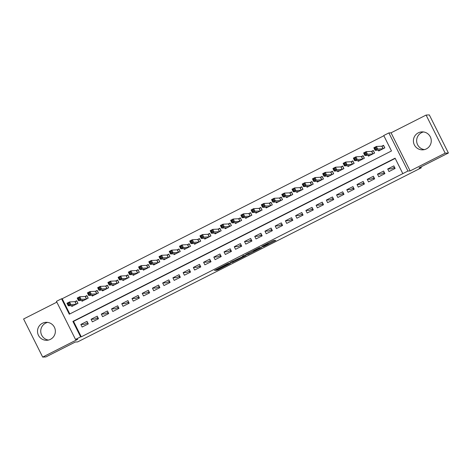 <?xml version="1.0" encoding="UTF-8"?>
<svg xmlns="http://www.w3.org/2000/svg" width="472" height="472" viewBox="0 0 472 472"><rect width="100%" height="100%" fill="white"/><g stroke="black" fill="none" stroke-linecap="round" stroke-linejoin="round"><path stroke-width="0.71" d="M263.47 246.679L275.813 240.413L273.524 240.525L261.724 246.449L267.117 244.089L262.284 246.738L268.273 244.018L263.47 246.679M48.498 340.052A8.992 8.933 87.1 0 1 47.601 322.394M50.457 339.333A8.992 8.933 -92.9 0 0 45.979 322.323A8.992 8.933 -92.9 0 0 37.801 333.598A8.992 8.933 -92.9 0 0 50.457 339.333M424.399 149.606A8.992 8.933 87.1 0 1 423.502 131.948M426.358 148.892A8.992 8.933 -92.9 0 0 421.879 131.883A8.992 8.933 -92.9 0 0 413.696 143.158A8.992 8.933 -92.9 0 0 426.358 148.892M216.961 269.878L216.082 270.379L217.852 269.831L230.584 263.329L228.295 263.441L227.162 263.954L214.43 270.462L216.341 269.907L227.28 264.131L228.802 264.06L216.961 269.878M80.629 336.861L75.514 339.451L56.434 301.354L61.549 298.764L69.284 314.21L391.483 150.969L383.748 135.523L388.863 132.933L407.938 171.029L402.822 173.625L395.093 158.179L72.894 321.414L80.629 336.861L81.272 336.831L402.822 173.625M448.4 153.011L445.167 153.17L426.092 115.074L429.319 114.908L448.4 153.011L418.994 167.908L421.319 167.79L77.644 341.911L75.314 342.029L45.908 356.926L42.681 357.092L77.709 339.338L75.514 339.451M426.092 115.074L391.058 132.821L410.138 170.923L445.167 153.17M410.138 170.923L407.938 171.029M247.947 254.526L261.812 247.511L259.517 247.623L258.39 248.136L245.658 254.638L247.947 254.526L247.505 253.647M245.31 255.918L232.336 262.438L230.053 262.55L242.549 256.697L243.434 256.202L242.46 256.249L243.871 255.535L246.195 255.417L245.31 255.918L245.092 255.47M56.835 302.157L23.6 318.989L42.681 357.092M71.425 305.644L71.827 306.44L77.963 303.331L76.676 300.752L74.883 301.661M81.656 300.457L82.057 301.254L88.193 298.145L86.901 295.572L85.113 296.481M91.887 295.277L92.282 296.074L98.418 292.964L97.132 290.392L95.344 291.295M102.111 290.097L102.512 290.894L108.648 287.784L107.362 285.206L105.569 286.115M112.342 284.911L112.737 285.707L118.879 282.598L117.587 280.026L115.799 280.934M122.572 279.731L122.968 280.527L129.104 277.418L127.818 274.846L126.024 275.748M132.797 274.551L133.198 275.347L139.334 272.238L138.042 269.659L136.255 270.568M143.028 269.365L143.423 270.161L149.565 267.052L148.273 264.479L146.485 265.388M153.252 264.184L153.654 264.981L159.79 261.872L158.503 259.299L156.71 260.202M163.483 259.004L163.884 259.801L170.02 256.691L168.728 254.113L166.94 255.022M173.714 253.818L174.109 254.614L180.251 251.505L178.959 248.933L177.171 249.841M183.938 248.638L184.34 249.434L190.476 246.325L189.189 243.753L187.396 244.655M194.169 243.458L194.57 244.254L200.706 241.145L199.414 238.566L197.626 239.475M204.4 238.272L204.795 239.068L210.931 235.959L209.645 233.386L207.857 234.295M214.624 233.091L215.025 233.888L221.161 230.778L219.875 228.206L218.082 229.109M224.855 227.911L225.256 228.708L231.392 225.598L230.1 223.02L228.312 223.929M235.085 222.725L235.481 223.522L241.617 220.412L240.331 217.84L238.543 218.748M245.31 217.545L245.711 218.341L251.847 215.232L250.561 212.66L248.768 213.562M255.541 212.365L255.936 213.161L262.078 210.052L260.786 207.473L258.998 208.382M265.771 207.178L266.167 207.975L272.303 204.866L271.017 202.293L269.223 203.202M275.996 201.998L276.397 202.795L282.533 199.685L281.241 197.113L279.453 198.016M286.227 196.818L286.622 197.615L292.764 194.505L291.472 191.927L289.684 192.836M296.451 191.632L296.853 192.428L302.989 189.319L301.702 186.747L299.909 187.655M306.682 186.452L307.083 187.248L313.219 184.139L311.927 181.567L310.139 182.469M316.913 181.272L317.308 182.068L323.45 178.959L322.158 176.38L320.37 177.289M327.137 176.085L327.538 176.882L333.674 173.773L332.388 171.2L330.595 172.109M337.368 170.905L337.769 171.702L343.905 168.593L342.613 166.02L340.825 166.923M347.598 165.725L347.994 166.522L354.13 163.412L352.844 160.834L351.056 161.743M357.823 160.539L358.224 161.335L364.36 158.226L363.074 155.654L361.281 156.562M368.054 155.359L368.455 156.155L374.591 153.046L373.299 150.474L371.511 151.376M388.993 171.566L395.129 168.457L393.843 165.884L387.707 168.994L388.993 171.566M378.762 176.746L384.904 173.637L383.612 171.065L377.476 174.174L378.762 176.746M368.538 181.932L374.674 178.823L373.382 176.245L367.245 179.354L368.538 181.932M358.307 187.113L364.443 184.003L363.157 181.431L357.021 184.54L358.307 187.113M348.076 192.293L354.218 189.183L352.926 186.611L346.79 189.72L348.076 192.293M337.852 197.479L343.988 194.37L342.702 191.791L336.56 194.901L337.852 197.479M327.621 202.659L333.757 199.55L332.471 196.977L326.335 200.087L327.621 202.659M317.396 207.839L323.532 204.73L322.24 202.158L316.104 205.267L317.396 207.839M307.166 213.025L313.302 209.916L312.016 207.338L305.874 210.447L307.166 213.025M296.935 218.206L303.071 215.096L301.785 212.524L295.649 215.633L296.935 218.206M286.71 223.386L292.846 220.276L291.554 217.704L285.418 220.813L286.71 223.386M276.48 228.572L282.616 225.463L281.33 222.884L275.188 225.994L276.48 228.572M266.249 233.752L272.391 230.643L271.099 228.07L264.963 231.18L266.249 233.752M256.025 238.932L262.161 235.823L260.868 233.251L254.732 236.36L256.025 238.932M245.794 244.118L251.93 241.009L250.644 238.431L244.508 241.54L245.794 244.118M235.563 249.299L241.705 246.189L240.413 243.617L234.277 246.726L235.563 249.299M225.339 254.479L231.475 251.369L230.183 248.797L224.047 251.906L225.339 254.479M215.108 259.665L221.244 256.556L219.958 253.977L213.822 257.087L215.108 259.665M204.877 264.845L211.019 261.736L209.727 259.163L203.591 262.273L204.877 264.845M194.653 270.025L200.789 266.916L199.503 264.344L193.361 267.453L194.653 270.025M184.422 275.211L190.558 272.102L189.272 269.524L183.136 272.633L184.422 275.211M174.197 280.392L180.333 277.282L179.041 274.71L172.905 277.819L174.197 280.392M163.967 285.572L170.103 282.462L168.817 279.89L162.675 282.999L163.967 285.572M153.736 290.758L159.872 287.649L158.586 285.07L152.45 288.18L153.736 290.758M143.512 295.938L149.648 292.829L148.355 290.256L142.22 293.366L143.512 295.938M133.281 301.118L139.417 298.009L138.131 295.437L131.989 298.546L133.281 301.118M123.05 306.304L129.192 303.195L127.9 300.617L121.764 303.726L123.05 306.304M112.826 311.485L118.962 308.375L117.67 305.803L111.534 308.912L112.826 311.485M102.595 316.665L108.731 313.555L107.445 310.983L101.309 314.092L102.595 316.665M92.365 321.851L98.506 318.742L97.214 316.163L91.078 319.273L92.365 321.851M395.212 158.415L73.538 321.385L81.272 336.831M86.984 321.349L80.848 324.459L82.14 327.031L88.276 323.922L86.984 321.349M383.866 135.759L62.198 298.729L69.815 313.939M378.284 150.179L378.68 150.975L384.816 147.866L383.529 145.287L381.742 146.196M421.319 167.79L420.894 166.94M87.355 322.901L87.951 324.087M393.766 167.66L394.362 168.846M97.144 317.939L97.733 319.131M107.368 312.759L107.964 313.945M117.599 307.579L118.195 308.765M127.829 302.393L128.419 303.584M138.054 297.212L138.65 298.398M148.285 292.032L148.881 293.218M158.515 286.846L159.105 288.038M168.74 281.666L169.336 282.852M178.971 276.486L179.566 277.672M189.195 271.3L189.791 272.491M199.426 266.12L200.022 267.305M209.656 260.939L210.252 262.125M219.881 255.753L220.477 256.945M230.112 250.573L230.708 251.759M240.342 245.393L240.932 246.579M250.567 240.207L251.163 241.398M260.798 235.026L261.394 236.212M271.028 229.846L271.618 231.032M281.253 224.66L281.849 225.852M291.484 219.48L292.079 220.666M301.714 214.3L302.304 215.486M311.939 209.114L312.535 210.305M322.169 203.933L322.765 205.119M332.4 198.753L332.99 199.939M342.625 193.567L343.221 194.759M352.855 188.387L353.451 189.573M363.08 183.207L363.676 184.393M373.311 178.021L373.907 179.212M383.541 172.84L384.137 174.026M62.198 298.729L61.549 298.764M391.058 132.821L388.863 132.933M73.538 321.385L72.894 321.414M387.707 168.994L391.518 168.799L394.533 167.271M377.476 174.174L381.287 173.979L384.308 172.451M374.078 177.631L371.057 179.165L367.245 179.354M363.853 182.817L360.832 184.345L357.021 184.54M353.622 187.998L350.602 189.526L346.79 189.72M343.392 193.178L340.377 194.712L336.56 194.901M333.167 198.364L330.146 199.892L326.335 200.087M322.937 203.544L319.916 205.072L316.104 205.267M312.706 208.724L309.691 210.258L305.874 210.447M302.481 213.91L299.46 215.438L295.649 215.633M292.251 219.091L289.23 220.619L285.418 220.813M282.02 224.271L279.005 225.805L275.188 225.994M271.795 229.457L268.774 230.985L264.963 231.18M261.565 234.637L258.544 236.165L254.732 236.36M251.334 239.817L248.319 241.351L244.508 241.54M241.109 245.003L238.089 246.531L234.277 246.726M230.879 250.184L227.858 251.712L224.047 251.906M220.654 255.364L217.633 256.898L213.822 257.087M210.423 260.55L207.403 262.078L203.591 262.273M200.193 265.73L197.178 267.258L193.361 267.453M189.968 270.91L186.947 272.444L183.136 272.633M179.738 276.096L176.717 277.625L172.905 277.819M169.507 281.277L166.492 282.805L162.675 282.999M159.282 286.457L156.262 287.991L152.45 288.18M149.052 291.643L146.031 293.171L142.22 293.366M138.821 296.823L135.806 298.351L131.989 298.546M128.596 302.003L125.576 303.537L121.764 303.726M118.366 307.189L115.345 308.717L111.534 308.912M108.135 312.37L105.12 313.898L101.309 314.092M97.91 317.55L94.89 319.084L91.078 319.273M87.68 322.736L84.659 324.264L80.848 324.459M259.641 248.579L260.261 248.225L258.255 248.325L253.175 251.027L254.567 250.962L259.641 248.579M239.015 258.868L244.407 256.154L239.015 258.868M383.642 145.518L381.842 146.19L376.391 146.468L377.677 149.04L375.122 150.338L380.473 150.066M384.739 147.901L383.547 145.523M379.624 150.497L379.435 150.12M375.334 149.187L375.122 150.338L373.83 147.765L376.391 146.468L375.842 147.636L374.815 148.155L375.334 149.187L376.355 148.668L375.842 147.636M383.028 148.768L377.677 149.04L376.355 148.668M373.83 147.765L374.815 148.155M373.417 150.698L371.611 151.376L366.16 151.648L367.446 154.226L364.891 155.518L370.243 155.247M374.514 153.087L373.317 150.704M369.399 155.677L369.21 155.3M365.104 154.368L364.891 155.518L363.605 152.946L366.16 151.648L365.611 152.822L364.591 153.335L365.104 154.368L366.124 153.848L365.611 152.822M372.797 153.955L367.446 154.226L366.124 153.848M363.605 152.946L364.591 153.335M363.186 155.884L361.387 156.556L355.929 156.834L357.221 159.406L354.661 160.704L360.012 160.433M364.284 158.267L363.092 155.884M359.168 160.858L358.98 160.48M354.873 159.548L354.661 160.704L353.375 158.126L355.929 156.834L355.381 158.002L354.36 158.521L354.873 159.548L355.9 159.029L355.381 158.002M362.573 159.135L357.221 159.406L355.9 159.029M353.375 158.126L354.36 158.521M352.956 161.064L351.156 161.737L345.705 162.014L346.991 164.586L344.436 165.884L349.787 165.613M354.053 163.448L352.861 161.07M348.938 166.044L348.755 165.666M344.648 164.734L344.436 165.884L343.144 163.312L345.705 162.014L345.156 163.182L344.129 163.701L344.648 164.734L345.669 164.215L345.156 163.182M352.342 164.315L346.991 164.586L345.669 164.215M343.144 163.312L344.129 163.701M342.731 166.244L340.926 166.923L335.474 167.194L336.766 169.772L334.206 171.065L339.557 170.793M343.828 168.634L342.631 166.25M338.713 171.224L338.524 170.846M334.418 169.914L334.206 171.065L332.919 168.492L335.474 167.194L334.925 168.368L333.905 168.882L334.418 169.914L335.444 169.395L334.925 168.368M342.111 169.501L336.766 169.772L335.444 169.395M332.919 168.492L333.905 168.882M332.5 171.43L330.701 172.103L325.243 172.38L326.536 174.953L323.981 176.251L329.326 175.979M333.598 173.814L332.406 171.43M328.482 176.404L328.294 176.026M324.193 175.094L323.981 176.251L322.689 173.672L325.243 172.38L324.695 173.548L323.674 174.068L324.193 175.094L325.214 174.575L324.695 173.548M331.887 174.681L326.536 174.953L325.214 174.575M322.689 173.672L323.674 174.068M322.27 176.611L320.47 177.283L315.019 177.56L316.305 180.133L313.75 181.431L319.101 181.16M323.367 178.994L322.175 176.617M318.252 181.59L318.069 181.213M313.963 180.28L313.75 181.431L312.458 178.858L315.019 177.56L314.47 178.729L313.443 179.248L313.963 180.28L314.983 179.761L314.47 178.729M321.656 179.862L316.305 180.133L314.983 179.761M312.458 178.858L313.443 179.248M312.045 181.791L310.246 182.469L304.788 182.741L306.08 185.319L303.52 186.611L308.871 186.34M313.142 184.18L311.951 181.797M308.027 186.77L307.838 186.393M303.732 185.461L303.52 186.611L302.233 184.039L304.788 182.741L304.239 183.915L303.219 184.428L303.732 185.461L304.759 184.941L304.239 183.915M311.426 185.048L306.08 185.319L304.759 184.941M302.233 184.039L303.219 184.428M301.815 186.977L300.015 187.649L294.563 187.927L295.85 190.499L293.295 191.797L298.64 191.526M302.912 189.36L301.72 186.977M297.797 191.951L297.608 191.573M293.507 190.641L293.295 191.797L292.003 189.219L294.563 187.927L294.015 189.095L292.988 189.614L293.507 190.641L294.528 190.122L294.015 189.095M301.201 190.228L295.85 190.499L294.528 190.122M292.003 189.219L292.988 189.614M291.584 192.157L289.784 192.83L284.333 193.107L285.619 195.679L283.064 196.977L288.416 196.706M292.681 194.541L291.489 192.163M287.572 197.137L287.383 196.759M283.277 195.827L283.064 196.977L281.772 194.405L284.333 193.107L283.784 194.275L282.763 194.794L283.277 195.827L284.297 195.308L283.784 194.275M290.97 195.408L285.619 195.679L284.297 195.308M281.772 194.405L282.763 194.794M281.359 197.337L279.56 198.016L274.102 198.287L275.394 200.865L272.834 202.158L278.185 201.886M282.457 199.727L281.265 197.343M277.341 202.317L277.152 201.939M273.046 201.007L272.834 202.158L271.548 199.585L274.102 198.287L273.553 199.461L272.533 199.975L273.046 201.007L274.073 200.488L273.553 199.461M280.746 200.594L275.394 200.865L274.073 200.488M271.548 199.585L272.533 199.975M271.129 202.523L269.329 203.196L263.877 203.473L265.164 206.046L262.609 207.344L267.96 207.072M272.226 204.907L271.034 202.523M267.111 207.497L266.922 207.119M262.821 206.187L262.609 207.344L261.317 204.765L263.877 203.473L263.329 204.642L262.302 205.161L262.821 206.187L263.842 205.668L263.329 204.642M270.515 205.774L265.164 206.046L263.842 205.668M261.317 204.765L262.302 205.161M260.898 207.704L259.098 208.376L253.647 208.653L254.933 211.226L252.378 212.524L257.73 212.252M261.995 210.087L260.804 207.709M256.886 212.683L256.697 212.306M252.591 211.373L252.378 212.524L251.092 209.952L253.647 208.653L253.098 209.822L252.077 210.341L252.591 211.373L253.612 210.854L253.098 209.822M260.284 210.954L254.933 211.226L253.612 210.854M251.092 209.952L252.077 210.341M250.673 212.884L248.874 213.562L243.416 213.834L244.708 216.412L242.148 217.704L247.499 217.433M251.771 215.273L250.579 212.89M246.655 217.863L246.467 217.486M242.36 216.554L242.148 217.704L240.862 215.132L243.416 213.834L242.868 215.008L241.847 215.521L242.36 216.554L243.387 216.034L242.868 215.008M250.06 216.141L244.708 216.412L243.387 216.034M240.862 215.132L241.847 215.521M240.443 218.07L238.643 218.742L233.192 219.02L234.478 221.592L231.923 222.89L237.274 222.619M241.54 220.453L240.348 218.07M236.425 223.044L236.236 222.666M232.135 221.734L231.923 222.89L230.631 220.312L233.192 219.02L232.643 220.188L231.616 220.707L232.135 221.734L233.156 221.215L232.643 220.188M239.829 221.321L234.478 221.592L233.156 221.215M230.631 220.312L231.616 220.707M230.218 223.25L228.413 223.923L222.961 224.2L224.247 226.772L221.692 228.07L227.044 227.799M231.315 225.634L230.118 223.256M226.2 228.23L226.011 227.852M221.905 226.92L221.692 228.07L220.406 225.498L222.961 224.2L222.412 225.368L221.392 225.887L221.905 226.92L222.926 226.401L222.412 225.368M229.598 226.501L224.247 226.772L222.926 226.401M220.406 225.498L221.392 225.887M219.987 228.43L218.188 229.109L212.73 229.38L214.022 231.958L211.462 233.251L216.813 232.979M221.085 230.82L219.893 228.436M215.969 233.41L215.781 233.032M211.674 232.1L211.462 233.251L210.176 230.678L212.73 229.38L212.182 230.554L211.161 231.068L211.674 232.1L212.701 231.581L212.182 230.554M219.374 231.687L214.022 231.958L212.701 231.581M210.176 230.678L211.161 231.068M209.757 233.616L207.957 234.289L202.506 234.566L203.792 237.139L201.237 238.437L206.588 238.165M210.854 236L209.662 233.616M205.739 238.59L205.556 238.212M201.45 237.28L201.237 238.437L199.945 235.858L202.506 234.566L201.957 235.734L200.93 236.254L201.45 237.28L202.47 236.761L201.957 235.734M209.143 236.867L203.792 237.139L202.47 236.761M199.945 235.858L200.93 236.254M199.532 238.797L197.727 239.469L192.275 239.746L193.567 242.319L191.007 243.617L196.358 243.345M200.63 241.18L199.432 238.802M195.514 243.776L195.325 243.399M191.219 242.466L191.007 243.617L189.72 241.044L192.275 239.746L191.726 240.915L190.706 241.434L191.219 242.466L192.246 241.947L191.726 240.915M198.913 242.047L193.567 242.319L192.246 241.947M189.72 241.044L190.706 241.434M189.302 243.977L187.502 244.655L182.044 244.927L183.337 247.505L180.776 248.797L186.127 248.526M190.399 246.366L189.207 243.983M185.284 248.956L185.095 248.579M180.994 247.647L180.776 248.797L179.49 246.225L182.044 244.927L181.496 246.101L180.475 246.614L180.994 247.647L182.015 247.127L181.496 246.101M188.688 247.234L183.337 247.505L182.015 247.127M179.49 246.225L180.475 246.614M179.071 249.163L177.271 249.835L171.82 250.113L173.106 252.685L170.551 253.983L175.903 253.712M180.168 251.547L178.977 249.163M175.053 254.137L174.87 253.759M170.764 252.827L170.551 253.983L169.259 251.405L171.82 250.113L171.271 251.281L170.244 251.8L170.764 252.827L171.784 252.308L171.271 251.281M178.457 252.414L173.106 252.685L171.784 252.308M169.259 251.405L170.244 251.8M168.846 254.343L167.047 255.016L161.589 255.293L162.881 257.865L160.321 259.163L165.672 258.892M169.944 256.727L168.752 254.349M164.828 259.323L164.639 258.945M160.533 258.013L160.321 259.163L159.035 256.591L161.589 255.293L161.04 256.461L160.02 256.98L160.533 258.013L161.56 257.494L161.04 256.461M168.227 257.594L162.881 257.865L161.56 257.494M159.035 256.591L160.02 256.98M158.616 259.523L156.816 260.202L151.359 260.473L152.651 263.051L150.096 264.344L155.441 264.072M159.713 261.913L158.521 259.529M154.598 264.503L154.409 264.125M150.308 263.193L150.096 264.344L148.804 261.771L151.359 260.473L150.816 261.647L149.789 262.161L150.308 263.193L151.329 262.674L150.816 261.647M158.002 262.78L152.651 263.051L151.329 262.674M148.804 261.771L149.789 262.161M148.385 264.709L146.585 265.382L141.134 265.659L142.42 268.232L139.865 269.53L145.217 269.258M149.482 267.093L148.291 264.709M144.373 269.683L144.184 269.305M140.078 268.373L139.865 269.53L138.573 266.951L141.134 265.659L140.585 266.827L139.565 267.347L140.078 268.373L141.099 267.854L140.585 266.827M147.771 267.96L142.42 268.232L141.099 267.854M138.573 266.951L139.565 267.347M138.16 269.89L136.361 270.562L130.903 270.839L132.195 273.412L129.635 274.71L134.986 274.438M139.258 272.273L138.066 269.895M134.142 274.869L133.954 274.492M129.847 273.559L129.635 274.71L128.349 272.137L130.903 270.839L130.355 272.008L129.334 272.527L129.847 273.559L130.874 273.04L130.355 272.008M137.547 273.14L132.195 273.412L130.874 273.04M128.349 272.137L129.334 272.527M127.93 275.07L126.13 275.748L120.679 276.02L121.965 278.598L119.41 279.89L124.761 279.619M129.027 277.459L127.835 275.076M123.912 280.049L123.723 279.672M119.622 278.74L119.41 279.89L118.118 277.318L120.679 276.02L120.13 277.194L119.103 277.707L119.622 278.74L120.643 278.22L120.13 277.194M127.316 278.327L121.965 278.598L120.643 278.22M118.118 277.318L119.103 277.707M117.699 280.256L115.9 280.928L110.448 281.206L111.734 283.778L109.18 285.076L114.531 284.805M118.796 282.639L117.605 280.256M113.687 285.23L113.498 284.852M109.392 283.92L109.18 285.076L107.893 282.498L110.448 281.206L109.899 282.374L108.879 282.893L109.392 283.92L110.413 283.401L109.899 282.374M117.085 283.507L111.734 283.778L110.413 283.401M107.893 282.498L108.879 282.893M107.474 285.436L105.675 286.109L100.217 286.386L101.51 288.958L98.949 290.256L104.3 289.985M108.572 287.82L107.38 285.442M103.456 290.416L103.268 290.038M99.161 289.106L98.949 290.256L97.663 287.684L100.217 286.386L99.669 287.554L98.648 288.073L99.161 289.106L100.188 288.587L99.669 287.554M106.861 288.687L101.51 288.958L100.188 288.587M97.663 287.684L98.648 288.073M97.244 290.616L95.444 291.295L89.993 291.566L91.279 294.144L88.724 295.437L94.075 295.165M98.341 293.006L97.149 290.622M93.226 295.596L93.037 295.218M88.937 294.286L88.724 295.437L87.432 292.864L89.993 291.566L89.444 292.74L88.417 293.254L88.937 294.286L89.957 293.767L89.444 292.74M96.63 293.873L91.279 294.144L89.957 293.767M87.432 292.864L88.417 293.254M87.019 295.802L85.214 296.475L79.762 296.752L81.048 299.325L78.494 300.623L83.845 300.351M88.116 298.186L86.919 295.802M83.001 300.776L82.812 300.398M78.706 299.466L78.494 300.623L77.207 298.044L79.762 296.752L79.213 297.921L78.193 298.44L78.706 299.466L79.727 298.947L79.213 297.921M86.4 299.053L81.048 299.325L79.727 298.947M77.207 298.044L78.193 298.44M76.788 300.983L74.989 301.655L69.531 301.933L70.824 304.505L68.263 305.803L73.614 305.531M77.886 303.366L76.694 300.988M72.771 305.962L72.582 305.585M68.475 304.652L68.263 305.803L66.977 303.231L69.531 301.933L68.983 303.101L67.962 303.62L68.475 304.652L69.502 304.133L68.983 303.101M76.175 304.233L70.824 304.505L69.502 304.133M66.977 303.231L67.962 303.62M267.919 243.31L268.273 244.018M267.76 243.387L268.084 244.03M274.704 240.466L274.928 240.915M260.703 247.564L260.928 248.006M248.614 253.086L249.08 254.013M259.942 247.599L260.255 248.225L259.948 247.599M233.003 260.998L233.463 261.919M231.894 261.559L232.336 262.438M243.233 255.812L243.428 256.196L243.239 255.812M244.407 256.154L244.095 255.523L244.39 256.148M243.593 255.647L243.859 256.178M228.802 264.06L228.489 263.429L228.784 264.06M221.226 266.963L221.415 267.341M216.158 269.536L216.341 269.907M215.049 270.096L215.214 270.421M229.475 263.382L229.699 263.83M217.692 269.506L217.852 269.831M381.966 146.149L383.229 148.668M381.842 146.19L383.111 148.727M371.735 151.335L372.998 153.854M371.611 151.376L372.886 153.907M361.505 156.515L362.767 159.035M361.387 156.556L362.655 159.093M351.28 161.695L352.543 164.215M351.156 161.737L352.425 164.274M341.049 166.882L342.312 169.401M340.926 166.923L342.2 169.454M330.825 172.062L332.082 174.581M330.701 172.103L331.969 174.64M320.594 177.242L321.857 179.761M320.47 177.283L321.739 179.82M310.364 182.428L311.626 184.947M310.246 182.469L311.514 185M300.139 187.608L301.396 190.127M300.015 187.649L301.283 190.186M289.908 192.788L291.171 195.308M289.784 192.83L291.059 195.367M279.678 197.975L280.94 200.494M279.56 198.016L280.828 200.547M269.453 203.155L270.71 205.674M269.329 203.196L270.598 205.733M259.222 208.335L260.485 210.854M259.098 208.376L260.373 210.913M248.992 213.521L250.254 216.04M248.874 213.562L250.142 216.093M238.767 218.701L240.03 221.22M238.643 218.742L239.912 221.279M228.536 223.881L229.799 226.401M228.413 223.923L229.687 226.46M218.306 229.067L219.568 231.587M218.188 229.109L219.456 231.64M208.081 234.248L209.344 236.767M207.957 234.289L209.226 236.826M197.851 239.428L199.113 241.947M197.727 239.469L199.001 242.006M187.626 244.614L188.883 247.133M187.502 244.655L188.77 247.186M177.395 249.794L178.658 252.313M177.271 249.835L178.54 252.372M167.165 254.974L168.427 257.494M167.047 255.016L168.315 257.553M156.94 260.16L158.197 262.68M156.816 260.202L158.085 262.733M146.709 265.341L147.972 267.86M146.585 265.382L147.86 267.919M136.479 270.521L137.741 273.04M136.361 270.562L137.629 273.099M126.254 275.707L127.511 278.226M126.13 275.748L127.399 278.279M116.023 280.887L117.286 283.406M115.9 280.928L117.174 283.465M105.793 286.067L107.055 288.587M105.675 286.109L106.943 288.646M95.568 291.253L96.831 293.773M95.444 291.295L96.713 293.826M85.338 296.434L86.6 298.953M85.214 296.475L86.488 299.012M75.107 301.614L76.37 304.133M74.989 301.655L76.257 304.192M267.937 243.298L268.297 244.024M266.969 243.788L267.117 244.089"/></g></svg>
